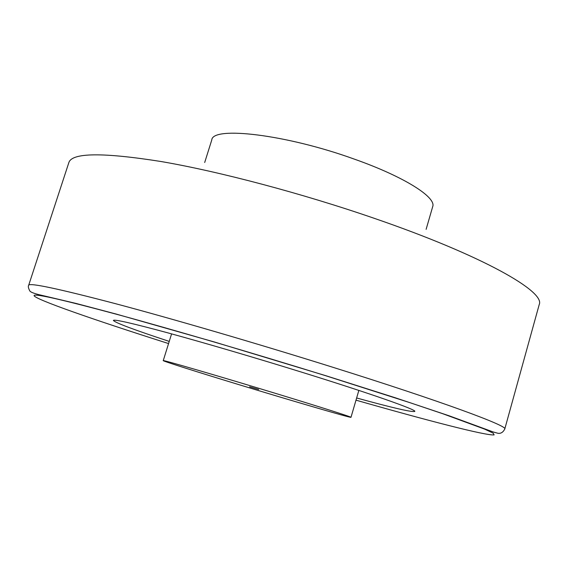 <?xml version="1.0" encoding="UTF-8"?>
<svg xmlns="http://www.w3.org/2000/svg" width="568" height="568" viewBox="0 0 568 568"><rect width="100%" height="100%" fill="white"/><g stroke="black" fill="none" stroke-linecap="round" stroke-linejoin="round"><path stroke-width="0.85" d="M169.243 341.404C133.7 329.681 115.077 322.688 113.38 320.423C114.168 319.102 132.649 323.334 168.81 333.118C204.622 342.894 255.579 357.854 301.572 372.139C371.323 393.773 416.919 409.897 414.775 411.417C412.112 412.368 392.729 407.888 356.64 397.983M204.693 162.498L211.779 139.941C212.496 125.94 286.059 134.389 354.382 159.139C404.508 176.826 436.536 197.394 432.695 206.645L426.114 229.344M238.638 384.564C291.803 400.767 351.244 418.162 350.988 417.324C351.997 417.118 321.942 407.519 278.831 394.384C220.228 376.499 160.751 359.196 163.243 360.637C162.86 361.106 197.629 372.09 238.638 384.564M258.696 389.463L249.608 386.808L258.696 389.463M504.782 428.996L539.21 304.597C545.656 291.796 483.261 255.806 374.653 218.46C302.048 193.369 218.985 171.429 160.922 161.497C102.645 152.288 71.958 152.65 68.856 162.576L28.684 285.257C29.401 282.544 58.39 288.7 115.652 303.724C172.892 318.946 256.566 343.363 330.881 366.658C442.025 401.448 508.53 426.163 504.782 428.996C503.12 432.298 500.848 433.725 497.951 433.285L493.201 431.964L449.267 415.84L395.385 397.806L325.762 375.682L214.37 341.986L116.064 314.026L76.275 303.497L38.304 294.508C33.42 293.23 30.608 292.066 29.87 291.036C28.336 288.154 27.939 286.229 28.684 285.257M356.001 400.156C426.447 420.32 486.655 435.961 494.132 434.882L493.138 433.143L484.525 429.081L442.827 413.752L410.039 402.705L325.535 375.682C254.066 353.431 173.808 329.866 118.613 314.821C63.339 299.918 35.166 293.471 34.101 295.481C32.965 298.711 95.211 320.288 168.568 343.569M358.848 390.415L350.988 417.324M171.586 333.877L163.243 360.637"/></g></svg>
